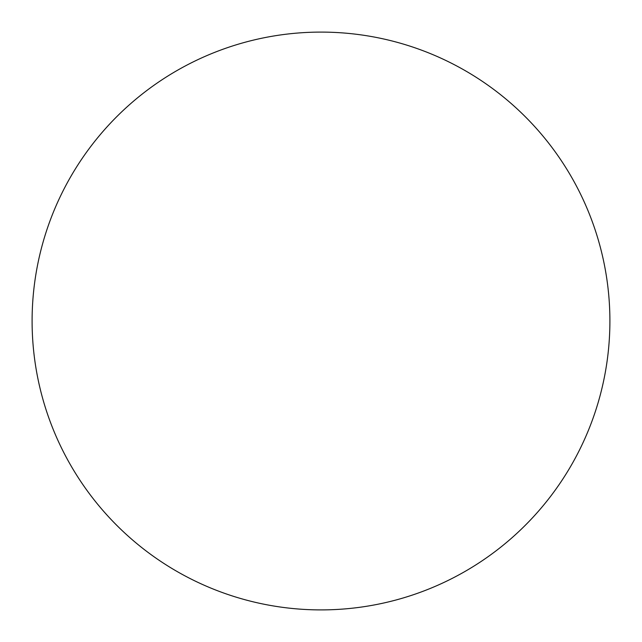 <?xml version="1.0" encoding="UTF-8"?>
<svg xmlns="http://www.w3.org/2000/svg" width="642" height="642" viewBox="0 0 642 642"><rect width="100%" height="100%" fill="white"/><g stroke="black" fill="none" stroke-linecap="round" stroke-linejoin="round"><path stroke-width="0.96" d="M609.9 321A288.9 288.9 0 0 0 176.55 70.805A288.9 288.9 0 0 0 176.55 571.195A288.9 288.9 0 0 0 609.9 321"/></g></svg>
